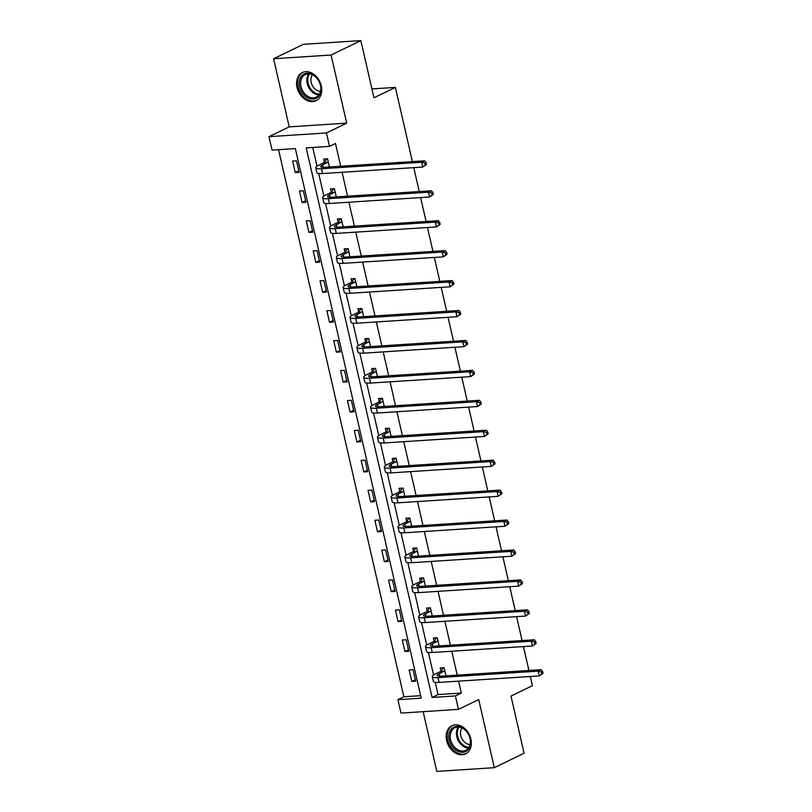 <?xml version="1.0" encoding="UTF-8"?>
<svg xmlns="http://www.w3.org/2000/svg" width="812" height="812" viewBox="0 0 812 812"><rect width="100%" height="100%" fill="white"/><g stroke="black" fill="none" stroke-linecap="round" stroke-linejoin="round"><path stroke-width="1.22" d="M297.04 87.412A15.651 11.764 -115.9 0 0 315.98 100.708A15.651 11.764 -115.9 0 0 321.278 85.839A15.651 11.764 -115.9 0 0 302.338 72.542A15.651 11.764 -115.9 0 0 297.04 87.412M446.641 740.585A15.651 11.764 -115.9 0 0 465.58 753.881A15.651 11.764 -115.9 0 0 470.879 739.011A15.651 11.764 -115.9 0 0 451.929 725.715A15.651 11.764 -115.9 0 0 446.641 740.585M272.04 150.108L268.965 136.67L326.444 132.955L329.53 146.383L306.215 147.896L432.085 697.447L455.39 695.935L458.465 709.373L400.976 713.088L397.9 699.66L421.205 698.147L295.345 148.596L272.04 150.108M289.204 126.865L346.694 123.14L331.093 55.023L360.863 40.6L303.373 44.315L273.603 58.748L289.204 126.865L268.965 136.67M423.143 711.657L436.826 771.4L494.315 767.685L478.704 699.558L458.465 709.373M278.557 149.682L403.858 696.777L397.9 699.66M331.093 55.023L273.603 58.748M530.317 676.518L532.418 685.683L510.981 696.077L524.075 753.252L494.315 767.685M360.863 40.6L373.956 97.785L395.393 87.391L371.926 88.914M395.393 87.391L412.384 161.618M413.765 167.648L419.246 191.551M420.626 197.58L426.097 221.483M427.477 227.512L432.958 251.415M434.339 257.445L439.81 281.348M441.19 287.377L446.671 311.28M448.051 317.309L453.522 341.223M454.903 347.252L460.384 371.155M461.764 377.184L467.235 401.087M468.615 407.116L474.086 431.02M475.467 437.049L480.948 460.952M482.328 466.981L487.799 490.884M489.179 496.914L494.66 520.817M496.041 526.846L501.511 550.759M502.892 556.788L508.373 580.692M509.753 586.721L515.224 610.624M516.605 616.653L522.086 640.556M523.466 646.585L528.937 670.489M403.858 696.777L420.646 695.691M415.663 681.207L413.034 669.697L409.147 669.951L411.785 681.461L415.663 681.207M408.812 651.275L406.173 639.765L402.285 640.018L404.924 651.528L408.812 651.275M401.95 621.342L399.321 609.832L395.434 610.086L398.073 621.596L401.95 621.342M395.099 591.41L392.46 579.9L388.583 580.144L391.211 591.664L395.099 591.41M388.248 561.478L385.609 549.957L381.721 550.211L384.36 561.731L388.248 561.478M381.386 531.545L378.747 520.025L374.87 520.279L377.499 531.789L381.386 531.545M374.535 501.603L371.896 490.093L368.009 490.346L370.648 501.857L374.535 501.603M367.674 471.67L365.035 460.16L361.157 460.414L363.796 471.924L367.674 471.67M360.822 441.738L358.183 430.228L354.296 430.482L356.935 441.992L360.822 441.738M353.961 411.806L351.332 400.296L347.445 400.549L350.084 412.06L353.961 411.806M347.11 381.873L344.471 370.363L340.583 370.607L343.222 382.127L347.11 381.873M340.248 351.941L337.619 340.421L333.732 340.675L336.371 352.195L340.248 351.941M333.397 322.009L330.758 310.488L326.881 310.742L329.51 322.252L333.397 322.009M326.546 292.066L323.907 280.556L320.019 280.81L322.658 292.32L326.546 292.066M319.684 262.134L317.045 250.624L313.168 250.878L315.797 262.388L319.684 262.134M312.833 232.202L310.194 220.691L306.307 220.945L308.946 232.455L312.833 232.202M305.972 202.269L303.333 190.759L299.455 191.003L302.094 202.523L305.972 202.269M299.12 172.337L296.481 160.827L292.594 161.07L295.233 172.591L299.12 172.337M435.242 682.364L438.044 694.564L461.348 693.052L458.618 681.156M457.237 675.127L451.766 651.224M450.386 645.195L444.905 621.292M443.525 615.263L438.054 591.359M436.673 585.33L431.192 561.427M429.812 555.398L424.341 531.484M422.961 525.466L417.49 501.552M416.099 495.523L410.628 471.62M409.248 465.591L403.777 441.687M402.397 435.658L396.916 411.755M395.535 405.726L390.064 381.823M388.684 375.794L383.203 351.89M381.823 345.861L376.352 321.948M374.971 315.919L369.49 292.015M368.11 285.986L362.639 262.083M361.259 256.054L355.788 232.151M354.397 226.122L348.927 202.218M347.546 196.189L342.075 172.286M340.695 166.257L335.478 143.501L329.53 146.383M312.742 147.469L317.015 166.145M318.7 173.494L323.876 196.088M325.551 203.426L330.728 226.02M332.412 233.359L337.579 255.953M339.264 263.291L344.44 285.885M346.115 293.223L351.291 315.817M352.976 323.156L358.153 345.75M359.828 353.088L365.004 375.682M366.689 383.031L371.866 405.624M373.54 412.963L378.717 435.557M380.402 442.895L385.578 465.489M387.253 472.828L392.429 495.421M394.114 502.76L399.281 525.354M400.966 532.692L406.142 555.286M407.817 562.625L412.993 585.229M414.678 592.567L419.855 615.161M421.529 622.499L426.706 645.093M428.391 652.432L433.567 675.026M445.971 675.858L444.103 667.687L440.216 667.941L440.936 671.057M439.119 645.926L437.252 637.755L433.364 638.009L434.075 641.115M432.258 615.993L430.39 607.823L426.503 608.066L427.224 611.182M425.407 586.061L423.539 577.89L419.652 578.134L420.362 581.25M418.556 556.118L416.678 547.948L412.8 548.202L413.511 551.318M411.694 526.186L409.827 518.015L405.939 518.269L406.65 521.385M404.843 496.254L402.965 488.083L399.088 488.337L399.798 491.453M397.981 466.321L396.114 458.151L392.226 458.404L392.937 461.52M391.13 436.389L389.252 428.218L385.375 428.472L386.086 431.578M384.269 406.457L382.401 398.286L378.514 398.53L379.234 401.646M377.418 376.524L375.55 368.354L371.663 368.597L372.373 371.713M370.556 346.582L368.689 338.411L364.801 338.665L365.522 341.781M363.705 316.65L361.837 308.479L357.95 308.733L358.66 311.849M356.854 286.717L354.976 278.546L351.099 278.8L351.809 281.916M349.992 256.785L348.125 248.614L344.237 248.868L344.948 251.984M343.141 226.852L341.263 218.682L337.386 218.935L338.096 222.041M336.28 196.92L334.412 188.749L330.525 188.993L331.235 192.109M329.428 166.988L327.551 158.817L323.673 159.061L324.384 162.177M346.694 123.14L326.444 132.955M461.348 693.052L455.39 695.935M438.044 694.564L432.085 697.447M415.328 679.745L411.785 681.461M408.477 649.813L404.924 651.528M401.615 619.871L398.073 621.596M394.764 589.938L391.211 591.664M387.903 560.006L384.36 561.731M381.051 530.074L377.499 531.789M374.2 500.141L370.648 501.857M367.339 470.209L363.796 471.924M360.487 440.277L356.935 441.992M353.626 410.334L350.084 412.06M346.775 380.402L343.222 382.127M339.913 350.469L336.371 352.195M333.062 320.537L329.51 322.252M326.201 290.605L322.658 292.32M319.349 260.672L315.797 262.388M312.498 230.74L308.946 232.455M305.637 200.797L302.094 202.523M298.786 170.865L295.233 172.591M444.814 670.803L439.19 673.798A10.028 1.939 -12.9 0 0 437.181 675.533A10.028 1.939 -12.9 0 0 441.007 676.183L541.137 669.697L542.599 671.443L541.411 672.021L541.848 673.94L543.035 673.361L542.599 671.443M543.035 673.361L539.259 675.939L538.163 671.148L438.033 677.624A15.042 2.903 167.1 0 1 432.288 676.65A15.042 2.903 167.1 0 1 435.303 674.051L440.611 671.473L443.423 667.728M541.848 673.94L539.259 675.939L439.13 682.415A15.042 2.903 167.1 0 1 433.395 681.451L432.288 676.65M541.411 672.021L538.163 671.148L541.137 669.697M444.499 671.23L440.611 671.473M451.898 728.455A13.54 10.18 64.1 0 1 467.306 732.272A13.54 10.18 64.1 0 1 467.519 750.217A13.54 10.18 64.1 0 1 452.111 746.401A13.54 10.18 64.1 0 1 451.898 728.455M467.539 749.121A12.535 9.429 -115.9 0 0 468.108 733.693A12.535 9.429 -115.9 0 0 454.832 727.765A12.535 9.429 -115.9 0 0 453.066 728.973A12.535 9.429 -115.9 0 0 452.497 744.411A12.535 9.429 -115.9 0 0 465.773 750.329A12.535 9.429 -115.9 0 0 467.539 749.121M453.208 725.217A15.55 11.683 -115.9 0 0 452.923 725.349A15.55 11.683 -115.9 0 0 450.741 726.852A15.55 11.683 -115.9 0 0 450.021 745.984A15.55 11.683 -115.9 0 0 466.484 753.333A15.55 11.683 -115.9 0 0 466.758 753.191M470.077 744.563A9.876 7.42 64.1 0 1 461.754 738.341A9.876 7.42 64.1 0 1 462.028 727.968M320.598 85.483A13.54 10.18 64.1 0 1 313.077 99.115A13.54 10.18 64.1 0 1 299.628 86.843A13.54 10.18 64.1 0 1 307.149 73.212A13.54 10.18 64.1 0 1 320.598 85.483M300.998 86.508A12.535 9.429 -115.9 0 0 316.172 97.166A12.535 9.429 -115.9 0 0 320.415 85.25A12.535 9.429 -115.9 0 0 305.241 74.592A12.535 9.429 -115.9 0 0 300.998 86.508M320.476 91.391A9.876 7.42 64.1 0 1 311.189 82.428A9.876 7.42 64.1 0 1 312.437 74.795M303.333 72.177L303.576 72.055A15.55 11.683 -115.9 0 0 303.333 72.177A15.55 11.683 -115.9 0 0 298.075 86.945A15.55 11.683 -115.9 0 0 316.893 100.16A15.55 11.683 -115.9 0 0 317.167 100.018M437.962 640.871L432.339 643.865A10.028 1.939 -12.9 0 0 430.33 645.601A10.028 1.939 -12.9 0 0 434.146 646.25L534.286 639.765L535.737 641.51L534.55 642.089L534.986 644.007L536.184 643.429L535.737 641.51M536.184 643.429L532.408 646.007L531.312 641.206L431.172 647.692A15.042 2.903 167.1 0 1 425.437 646.717A15.042 2.903 167.1 0 1 428.452 644.119L433.76 641.541L436.562 637.796M534.986 644.007L532.408 646.007L432.268 652.483A15.042 2.903 167.1 0 1 426.533 651.518L425.437 646.717M534.55 642.089L531.312 641.206L534.286 639.765M437.638 641.287L433.76 641.541M431.101 610.939L425.478 613.933A10.028 1.939 -12.9 0 0 423.468 615.669A10.028 1.939 -12.9 0 0 427.295 616.308L527.435 609.832L528.886 611.578L527.698 612.146L528.135 614.075L529.322 613.496L528.886 611.578M529.322 613.496L525.547 616.075L524.451 611.274L424.321 617.759A15.042 2.903 167.1 0 1 418.586 616.785A15.042 2.903 167.1 0 1 421.601 614.176L426.899 611.609L429.71 607.863M528.135 614.075L525.547 616.075L425.417 622.55A15.042 2.903 167.1 0 1 419.682 621.586L418.586 616.785M527.698 612.146L524.451 611.274L527.435 609.832M430.786 611.355L426.899 611.609M424.25 580.996L418.627 584.001A10.028 1.939 -12.9 0 0 416.617 585.736A10.028 1.939 -12.9 0 0 420.443 586.376L520.573 579.9L522.035 581.646L520.837 582.214L521.284 584.132L522.471 583.564L522.035 581.646M522.471 583.564L518.695 586.142L517.599 581.341L417.459 587.817A15.042 2.903 167.1 0 1 411.725 586.853A15.042 2.903 167.1 0 1 414.739 584.244L420.048 581.676L422.849 577.931M521.284 584.132L518.695 586.142L418.566 592.618A15.042 2.903 167.1 0 1 412.821 591.654L411.725 586.853M520.837 582.214L517.599 581.341L520.573 579.9M423.935 581.422L420.048 581.676M417.388 551.064L411.765 554.058A10.028 1.939 -12.9 0 0 409.755 555.804A10.028 1.939 -12.9 0 0 413.582 556.443L513.722 549.968L515.173 551.703L513.986 552.282L514.422 554.2L515.61 553.622L515.173 551.703M515.61 553.622L511.844 556.21L510.738 551.409L410.608 557.885A15.042 2.903 167.1 0 1 404.873 556.92A15.042 2.903 167.1 0 1 407.888 554.312L413.186 551.744L415.998 547.998M514.422 554.2L511.844 556.21L411.704 562.686A15.042 2.903 167.1 0 1 405.97 561.711L404.873 556.92M513.986 552.282L510.738 551.409L513.722 549.968M417.074 551.49L413.186 551.744M410.537 521.131L404.914 524.126A10.028 1.939 -12.9 0 0 402.904 525.861A10.028 1.939 -12.9 0 0 406.731 526.511L506.861 520.035L508.322 521.771L507.124 522.349L507.571 524.268L508.759 523.689L508.322 521.771M508.759 523.689L504.983 526.267L503.887 521.477L403.747 527.952A15.042 2.903 167.1 0 1 398.012 526.988A15.042 2.903 167.1 0 1 401.026 524.379L406.335 521.812L409.147 518.066M507.571 524.268L504.983 526.267L404.853 532.753A15.042 2.903 167.1 0 1 399.118 531.779L398.012 526.988M507.124 522.349L503.887 521.477L506.861 520.035M410.222 521.558L406.335 521.812M403.686 491.199L398.053 494.193A10.028 1.939 -12.9 0 0 396.043 495.929A10.028 1.939 -12.9 0 0 399.869 496.579L500.009 490.103L501.461 491.839L500.273 492.417L500.71 494.335L501.907 493.757L501.461 491.839M501.907 493.757L498.132 496.335L497.025 491.544L396.895 498.02A15.042 2.903 167.1 0 1 391.161 497.056A15.042 2.903 167.1 0 1 394.175 494.447L399.484 491.879L402.285 488.124M500.71 494.335L498.132 496.335L397.992 502.821A15.042 2.903 167.1 0 1 392.257 501.846L391.161 497.056M500.273 492.417L497.025 491.544L500.009 490.103M403.361 491.625L399.484 491.879M396.824 461.267L391.201 464.261A10.028 1.939 -12.9 0 0 389.192 465.997A10.028 1.939 -12.9 0 0 393.018 466.646L493.148 460.16L494.609 461.906L493.412 462.485L493.858 464.403L495.046 463.825L494.609 461.906M495.046 463.825L491.27 466.403L490.174 461.602L390.044 468.088A15.042 2.903 167.1 0 1 384.299 467.113A15.042 2.903 167.1 0 1 387.314 464.515L392.622 461.937L395.434 458.191M493.858 464.403L491.27 466.403L391.14 472.878A15.042 2.903 167.1 0 1 385.406 471.914L384.299 467.113M493.412 462.485L490.174 461.602L493.148 460.16M396.51 461.693L392.622 461.937M389.973 431.334L384.35 434.329A10.028 1.939 -12.9 0 0 382.34 436.064A10.028 1.939 -12.9 0 0 386.157 436.714L486.297 430.228L487.748 431.974L486.561 432.552L486.997 434.471L488.195 433.892L487.748 431.974M488.195 433.892L484.419 436.47L483.323 431.669L383.183 438.155A15.042 2.903 167.1 0 1 377.448 437.181A15.042 2.903 167.1 0 1 380.463 434.582L385.771 432.004L388.572 428.259M486.997 434.471L484.419 436.47L384.279 442.946A15.042 2.903 167.1 0 1 378.544 441.982L377.448 437.181M486.561 432.552L483.323 431.669L486.297 430.228M389.648 431.751L385.771 432.004M383.112 401.402L377.489 404.396A10.028 1.939 -12.9 0 0 375.479 406.132A10.028 1.939 -12.9 0 0 379.305 406.771L479.435 400.296L480.897 402.041L479.709 402.61L480.146 404.538L481.333 403.96L480.897 402.041M481.333 403.96L477.557 406.538L476.461 401.737L376.332 408.223A15.042 2.903 167.1 0 1 370.587 407.248A15.042 2.903 167.1 0 1 373.601 404.64L378.91 402.072L381.721 398.327M480.146 404.538L477.557 406.538L377.428 413.014A15.042 2.903 167.1 0 1 371.693 412.049L370.587 407.248M479.709 402.61L476.461 401.737L479.435 400.296M382.797 401.818L378.91 402.072M376.26 371.46L370.637 374.464A10.028 1.939 -12.9 0 0 368.628 376.2A10.028 1.939 -12.9 0 0 372.444 376.839L472.584 370.363L474.035 372.099L472.848 372.678L473.284 374.596L474.482 374.027L474.035 372.099M474.482 374.027L470.706 376.606L469.61 371.805L369.47 378.28A15.042 2.903 167.1 0 1 363.735 377.316A15.042 2.903 167.1 0 1 366.75 374.708L372.058 372.14L374.86 368.394M473.284 374.596L470.706 376.606L370.566 383.081A15.042 2.903 167.1 0 1 364.832 382.117L363.735 377.316M472.848 372.678L469.61 371.805L472.584 370.363M375.936 371.886L372.058 372.14M369.399 341.527L363.776 344.521A10.028 1.939 -12.9 0 0 361.766 346.257A10.028 1.939 -12.9 0 0 365.593 346.907L465.733 340.431L467.184 342.167L465.997 342.745L466.433 344.664L467.621 344.085L467.184 342.167M467.621 344.085L463.845 346.673L462.749 341.872L362.619 348.348A15.042 2.903 167.1 0 1 356.884 347.384A15.042 2.903 167.1 0 1 359.899 344.775L365.197 342.207L368.009 338.462M466.433 344.664L463.845 346.673L363.715 353.149A15.042 2.903 167.1 0 1 357.98 352.175L356.884 347.384M465.997 342.745L462.749 341.872L465.733 340.431M369.084 341.953L365.197 342.207M362.548 311.595L356.925 314.589A10.028 1.939 -12.9 0 0 354.915 316.325A10.028 1.939 -12.9 0 0 358.742 316.974L458.871 310.499L460.333 312.234L459.135 312.813L459.582 314.731L460.769 314.153L460.333 312.234M460.769 314.153L456.994 316.731L455.897 311.94L355.757 318.416A15.042 2.903 167.1 0 1 350.023 317.451A15.042 2.903 167.1 0 1 353.037 314.843L358.346 312.275L361.147 308.53M459.582 314.731L456.994 316.731L356.864 323.217A15.042 2.903 167.1 0 1 351.119 322.242L350.023 317.451M459.135 312.813L455.897 311.94L458.871 310.499M362.233 312.021L358.346 312.275M355.686 281.662L350.063 284.657A10.028 1.939 -12.9 0 0 348.054 286.392A10.028 1.939 -12.9 0 0 351.88 287.042L452.02 280.566L453.472 282.302L452.284 282.88L452.72 284.799L453.908 284.22L453.472 282.302M453.908 284.22L450.142 286.798L449.036 282.008L348.906 288.483A15.042 2.903 167.1 0 1 343.171 287.519A15.042 2.903 167.1 0 1 346.186 284.91L351.484 282.343L354.296 278.587M452.72 284.799L450.142 286.798L350.002 293.284A15.042 2.903 167.1 0 1 344.268 292.31L343.171 287.519M452.284 282.88L449.036 282.008L452.02 280.566M355.372 282.089L351.484 282.343M348.835 251.73L343.212 254.724A10.028 1.939 -12.9 0 0 341.202 256.46A10.028 1.939 -12.9 0 0 345.029 257.11L445.159 250.624L446.62 252.37L445.423 252.948L445.869 254.866L447.057 254.288L446.62 252.37M447.057 254.288L443.281 256.866L442.185 252.065L342.045 258.551A15.042 2.903 167.1 0 1 336.31 257.577A15.042 2.903 167.1 0 1 339.325 254.978L344.633 252.4L347.445 248.655M445.869 254.866L443.281 256.866L343.151 263.342A15.042 2.903 167.1 0 1 337.416 262.377L336.31 257.577M445.423 252.948L442.185 252.065L445.159 250.624M348.521 252.156L344.633 252.4M341.984 221.798L336.351 224.792A10.028 1.939 -12.9 0 0 334.341 226.528A10.028 1.939 -12.9 0 0 338.168 227.177L438.307 220.691L439.759 222.437L438.571 223.016L439.008 224.934L440.205 224.356L439.759 222.437M440.205 224.356L436.43 226.934L435.323 222.133L335.194 228.619A15.042 2.903 167.1 0 1 329.459 227.644A15.042 2.903 167.1 0 1 332.473 225.046L337.782 222.468L340.583 218.722M439.008 224.934L436.43 226.934L336.29 233.409A15.042 2.903 167.1 0 1 330.555 232.445L329.459 227.644M438.571 223.016L435.323 222.133L438.307 220.691M341.659 222.214L337.782 222.468M335.123 191.865L329.499 194.86A10.028 1.939 -12.9 0 0 327.49 196.595A10.028 1.939 -12.9 0 0 331.316 197.235L431.446 190.759L432.908 192.505L431.71 193.073L432.157 195.002L433.344 194.423L432.908 192.505M433.344 194.423L429.568 197.001L428.472 192.2L328.342 198.686A15.042 2.903 167.1 0 1 322.597 197.712A15.042 2.903 167.1 0 1 325.612 195.103L330.92 192.535L333.732 188.79M432.157 195.002L429.568 197.001L329.439 203.477A15.042 2.903 167.1 0 1 323.704 202.513L322.597 197.712M431.71 193.073L428.472 192.2L431.446 190.759M334.808 192.282L330.92 192.535M328.271 161.923L322.648 164.927A10.028 1.939 -12.9 0 0 320.638 166.663A10.028 1.939 -12.9 0 0 324.455 167.302L424.595 160.827L426.046 162.562L424.859 163.141L425.295 165.059L426.493 164.491L426.046 162.562M426.493 164.491L422.717 167.069L421.621 162.268L321.481 168.744A15.042 2.903 167.1 0 1 315.746 167.779A15.042 2.903 167.1 0 1 318.761 165.171L324.069 162.603L326.871 158.858M425.295 165.059L422.717 167.069L322.577 173.545A15.042 2.903 167.1 0 1 316.842 172.58L315.746 167.779M424.859 163.141L421.621 162.268L424.595 160.827M327.947 162.349L324.069 162.603M439.749 676.223L439.19 673.798M439.13 682.415L438.033 677.624M468.494 748.045A12.535 9.429 64.1 0 1 458.029 740.148A12.535 9.429 64.1 0 1 458.313 727.044M459.135 727.105A12.129 9.115 -115.9 0 0 458.892 739.732A12.129 9.115 -115.9 0 0 468.95 747.365M318.903 94.872A12.535 9.429 64.1 0 1 307.2 83.494A12.535 9.429 64.1 0 1 308.722 73.872M309.534 73.933A12.129 9.115 -115.9 0 0 308.113 83.189A12.129 9.115 -115.9 0 0 319.349 94.192M432.887 646.291L432.339 643.865M432.268 652.483L431.172 647.692M426.036 616.359L425.478 613.933M425.417 622.55L424.321 617.759M419.185 586.426L418.627 584.001M418.566 592.618L417.459 587.817M412.323 556.484L411.765 554.058M411.704 562.686L410.608 557.885M405.472 526.552L404.914 524.126M404.853 532.753L403.747 527.952M398.611 496.619L398.053 494.193M397.992 502.821L396.895 498.02M391.76 466.687L391.201 464.261M391.14 472.878L390.044 468.088M384.898 436.754L384.35 434.329M384.279 442.946L383.183 438.155M378.047 406.822L377.489 404.396M377.428 413.014L376.332 408.223M371.185 376.89L370.637 374.464M370.566 383.081L369.47 378.28M364.334 346.947L363.776 344.521M363.715 353.149L362.619 348.348M357.483 317.015L356.925 314.589M356.864 323.217L355.757 318.416M350.622 287.083L350.063 284.657M350.002 293.284L348.906 288.483M343.77 257.15L343.212 254.724M343.151 263.342L342.045 258.551M336.909 227.218L336.351 224.792M336.29 233.409L335.194 228.619M330.058 197.286L329.499 194.86M329.439 203.477L328.342 198.686M323.196 167.353L322.648 164.927M322.577 173.545L321.481 168.744"/></g></svg>
